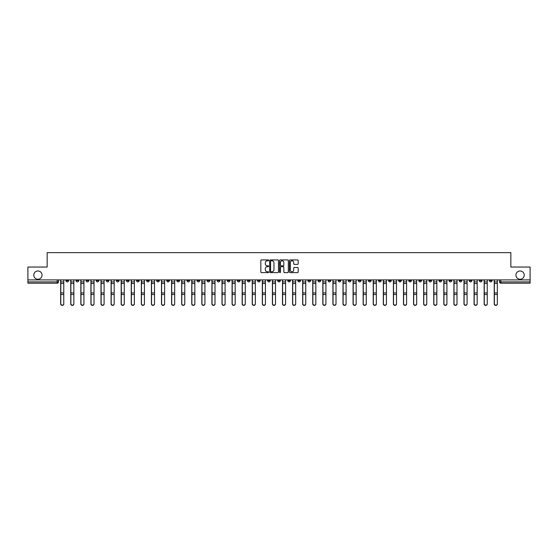 <?xml version="1.0" encoding="UTF-8"?>
<svg xmlns="http://www.w3.org/2000/svg" width="558" height="558" viewBox="0 0 558 558"><rect width="100%" height="100%" fill="white"/><g stroke="black" fill="none" stroke-linecap="round" stroke-linejoin="round"><path stroke-width="0.84" d="M268.656 260.37A0.446 0.446 0 0 0 268.217 259.923L261.472 259.923A0.635 0.635 0 0 0 260.837 260.558L260.837 271.976A0.635 0.635 0 0 0 261.472 272.611L268.217 272.611A0.446 0.446 0 0 0 268.656 272.171A0.446 0.446 0 0 0 268.217 271.725L267.345 271.725A2.03 2.03 0 0 1 265.315 269.695L265.315 268.74A2.03 2.03 0 0 1 267.345 266.71L268.217 266.71A0.446 0.446 0 0 0 268.656 266.271A0.446 0.446 0 0 0 268.217 265.824L267.345 265.824A2.03 2.03 0 0 1 265.315 263.794L265.315 262.839A2.03 2.03 0 0 1 267.345 260.809L268.217 260.809A0.446 0.446 0 0 0 268.656 260.37M515.948 275.122A4.136 4.136 0 0 0 520.084 279.258A4.136 4.136 0 0 0 524.22 275.122A4.136 4.136 0 0 0 520.084 270.986A4.136 4.136 0 0 0 515.948 275.122M33.78 275.122A4.136 4.136 0 0 0 37.916 279.258A4.136 4.136 0 0 0 42.052 275.122A4.136 4.136 0 0 0 37.916 270.986A4.136 4.136 0 0 0 33.78 275.122M398.698 279.907L398.698 280.618L401.286 280.618A1.29 1.29 0 0 1 399.995 281.909A1.29 1.29 0 0 1 398.698 280.618L398.698 279.907M338.204 279.907L338.204 280.618L340.792 280.618A1.29 1.29 0 0 1 339.494 281.909A1.29 1.29 0 0 1 338.204 280.618L338.204 279.907M328.118 279.907L328.118 280.618L330.706 280.618A1.29 1.29 0 0 1 329.415 281.909A1.29 1.29 0 0 1 328.118 280.618L328.118 279.907M267.624 279.907L267.624 280.618L270.212 280.618A1.29 1.29 0 0 1 268.914 281.909A1.29 1.29 0 0 1 267.624 280.618L267.624 279.907M257.545 279.907L257.545 280.618L260.126 280.618A1.29 1.29 0 0 1 258.835 281.909A1.29 1.29 0 0 1 257.545 280.618L257.545 279.907M247.459 279.907L247.459 280.618L250.047 280.618A1.29 1.29 0 0 1 248.749 281.909A1.29 1.29 0 0 1 247.459 280.618L247.459 279.907M227.294 279.907L227.294 280.618L229.882 280.618A1.29 1.29 0 0 1 228.585 281.909A1.29 1.29 0 0 1 227.294 280.618L227.294 279.907M207.13 280.618L207.13 279.907L207.13 280.618A1.29 1.29 0 0 0 208.42 281.909A1.29 1.29 0 0 1 207.13 280.618L209.71 280.618A1.29 1.29 0 0 1 208.42 281.909A1.29 1.29 0 0 0 209.71 280.618L209.71 279.907L209.71 280.618M197.044 280.618L197.044 279.907L197.044 280.618A1.29 1.29 0 0 0 198.341 281.909A1.29 1.29 0 0 1 197.044 280.618L199.631 280.618A1.29 1.29 0 0 1 198.341 281.909M186.965 280.618L186.965 279.907L186.965 280.618A1.29 1.29 0 0 0 188.255 281.909A1.29 1.29 0 0 1 186.965 280.618L189.546 280.618A1.29 1.29 0 0 1 188.255 281.909A1.29 1.29 0 0 0 189.546 280.618L189.546 279.907L189.546 280.618M176.879 279.907L176.879 280.618L179.467 280.618A1.29 1.29 0 0 1 178.169 281.909A1.29 1.29 0 0 1 176.879 280.618L176.879 279.907M166.8 279.907L166.8 280.618L169.381 280.618A1.29 1.29 0 0 1 168.091 281.909A1.29 1.29 0 0 1 166.8 280.618L166.8 279.907M156.714 279.907L156.714 280.618L159.302 280.618A1.29 1.29 0 0 1 158.005 281.909A1.29 1.29 0 0 1 156.714 280.618L156.714 279.907M146.628 280.618L146.628 279.907L146.628 280.618A1.29 1.29 0 0 0 147.926 281.909A1.29 1.29 0 0 1 146.628 280.618L149.216 280.618A1.29 1.29 0 0 1 147.926 281.909M126.464 280.618L126.464 279.907L126.464 280.618A1.29 1.29 0 0 0 127.761 281.909A1.29 1.29 0 0 1 126.464 280.618L129.051 280.618A1.29 1.29 0 0 1 127.761 281.909A1.29 1.29 0 0 0 129.051 280.618L129.051 279.907L129.051 280.618M116.385 280.618L116.385 279.907L116.385 280.618A1.29 1.29 0 0 0 117.675 281.909A1.29 1.29 0 0 1 116.385 280.618L118.966 280.618A1.29 1.29 0 0 1 117.675 281.909A1.29 1.29 0 0 0 118.966 280.618L118.966 279.907L118.966 280.618M106.299 280.618L106.299 279.907L106.299 280.618A1.29 1.29 0 0 0 107.589 281.909A1.29 1.29 0 0 1 106.299 280.618L108.887 280.618A1.29 1.29 0 0 1 107.589 281.909A1.29 1.29 0 0 0 108.887 280.618L108.887 279.907L108.887 280.618M96.22 280.618L96.22 279.907L96.22 280.618A1.29 1.29 0 0 0 97.511 281.909A1.29 1.29 0 0 1 96.22 280.618L98.801 280.618A1.29 1.29 0 0 1 97.511 281.909M86.134 280.618L86.134 279.907L86.134 280.618A1.29 1.29 0 0 0 87.425 281.909A1.29 1.29 0 0 1 86.134 280.618L88.722 280.618A1.29 1.29 0 0 1 87.425 281.909A1.29 1.29 0 0 0 88.722 280.618L88.722 279.907L88.722 280.618M76.048 280.618L76.048 279.907L76.048 280.618A1.29 1.29 0 0 0 77.346 281.909A1.29 1.29 0 0 1 76.048 280.618L78.636 280.618A1.29 1.29 0 0 1 77.346 281.909A1.29 1.29 0 0 0 78.636 280.618L78.636 279.907L78.636 280.618M297.54 264.394A0.635 0.635 0 0 0 298.174 263.76L298.174 260.558A0.635 0.635 0 0 0 297.54 259.923L290.055 259.923A0.635 0.635 0 0 0 289.421 260.558L289.421 271.976A0.635 0.635 0 0 0 290.055 272.611L297.54 272.611A0.635 0.635 0 0 0 298.174 271.976L298.174 268.105A0.635 0.635 0 0 0 297.54 267.47L294.338 267.47A0.635 0.635 0 0 0 293.703 268.105L293.703 270.03A1.695 1.695 0 0 1 292.008 271.725A1.695 1.695 0 0 1 290.306 270.03L290.306 262.511A1.695 1.695 0 0 1 292.008 260.809A1.695 1.695 0 0 1 293.703 262.511L293.703 263.76A0.635 0.635 0 0 0 294.338 264.394L297.54 264.394M27.9 279.907L27.9 267.045L47.158 267.045L47.158 252.628L510.842 252.628L510.842 267.045L530.1 267.045L530.1 279.907L27.9 279.907L27.9 281.909L58.471 281.909L58.471 279.907L58.471 281.909A1.29 1.29 0 0 1 57.181 283.199L27.9 283.199L27.9 281.909M278.442 260.558A0.635 0.635 0 0 0 277.807 259.923L270.323 259.923A0.635 0.635 0 0 0 269.688 260.558L269.688 271.976A0.635 0.635 0 0 0 270.323 272.611L277.807 272.611A0.635 0.635 0 0 0 278.442 271.976L278.442 260.558M280.193 259.923L287.677 259.923A0.635 0.635 0 0 1 288.312 260.558L288.312 271.976A0.635 0.635 0 0 1 287.677 272.611L284.468 272.611A0.635 0.635 0 0 1 283.841 271.976L283.841 267.345A0.635 0.635 0 0 0 283.206 266.71L281.079 266.71A0.635 0.635 0 0 0 280.444 267.345L280.444 272.171A0.446 0.446 0 0 1 279.997 272.611A0.446 0.446 0 0 1 279.558 272.171L279.558 260.558A0.635 0.635 0 0 1 280.193 259.923M499.529 279.907L499.529 281.909L530.1 281.909L530.1 283.199L500.819 283.199A1.29 1.29 0 0 1 499.529 281.909M530.1 279.907L530.1 281.909M492.03 279.907L492.03 280.618A1.29 1.29 0 0 1 490.74 281.909A1.29 1.29 0 0 1 489.443 280.618L492.03 280.618M489.443 279.907L489.443 280.618M481.952 279.907L481.952 280.618A1.29 1.29 0 0 1 480.654 281.909A1.29 1.29 0 0 1 479.364 280.618A1.29 1.29 0 0 0 480.654 281.909A1.29 1.29 0 0 0 481.952 280.618L479.364 280.618L479.364 279.907M471.866 279.907L471.866 280.618A1.29 1.29 0 0 1 470.575 281.909A1.29 1.29 0 0 1 469.278 280.618L471.866 280.618M469.278 279.907L469.278 280.618M461.78 279.907L461.78 280.618A1.29 1.29 0 0 1 460.49 281.909A1.29 1.29 0 0 1 459.199 280.618L461.78 280.618M459.199 279.907L459.199 280.618M451.701 280.618L451.701 279.907L451.701 280.618A1.29 1.29 0 0 1 450.411 281.909A1.29 1.29 0 0 1 449.113 280.618L451.701 280.618A1.29 1.29 0 0 1 450.411 281.909M449.113 279.907L449.113 280.618M441.615 279.907L441.615 280.618A1.29 1.29 0 0 1 440.325 281.909A1.29 1.29 0 0 1 439.034 280.618A1.29 1.29 0 0 0 440.325 281.909M439.034 279.907L439.034 280.618L441.615 280.618M431.536 279.907L431.536 280.618A1.29 1.29 0 0 1 430.239 281.909A1.29 1.29 0 0 1 428.949 280.618L431.536 280.618A1.29 1.29 0 0 1 430.239 281.909M428.949 279.907L428.949 280.618M421.45 279.907L421.45 280.618A1.29 1.29 0 0 1 420.16 281.909A1.29 1.29 0 0 1 418.87 280.618A1.29 1.29 0 0 0 420.16 281.909M418.87 279.907L418.87 280.618L421.45 280.618M411.372 279.907L411.372 280.618A1.29 1.29 0 0 1 410.074 281.909A1.29 1.29 0 0 1 408.784 280.618L411.372 280.618M408.784 279.907L408.784 280.618M401.286 279.907L401.286 280.618A1.29 1.29 0 0 1 399.995 281.909M391.2 279.907L391.2 280.618A1.29 1.29 0 0 1 389.909 281.909A1.29 1.29 0 0 1 388.619 280.618L391.2 280.618M388.619 279.907L388.619 280.618M381.121 279.907L381.121 280.618A1.29 1.29 0 0 1 379.831 281.909A1.29 1.29 0 0 1 378.533 280.618L381.121 280.618M378.533 279.907L378.533 280.618M371.035 279.907L371.035 280.618A1.29 1.29 0 0 1 369.745 281.909A1.29 1.29 0 0 1 368.454 280.618A1.29 1.29 0 0 0 369.745 281.909M368.454 279.907L368.454 280.618L371.035 280.618M360.956 279.907L360.956 280.618A1.29 1.29 0 0 1 359.659 281.909A1.29 1.29 0 0 1 358.369 280.618L360.956 280.618M358.369 279.907L358.369 280.618M350.87 279.907L350.87 280.618A1.29 1.29 0 0 1 349.58 281.909A1.29 1.29 0 0 1 348.29 280.618L350.87 280.618M348.29 279.907L348.29 280.618M340.792 279.907L340.792 280.618M330.706 279.907L330.706 280.618L330.706 279.907M320.627 279.907L320.627 280.618A1.29 1.29 0 0 1 319.329 281.909A1.29 1.29 0 0 1 318.039 280.618L320.627 280.618M318.039 279.907L318.039 280.618M310.541 279.907L310.541 280.618A1.29 1.29 0 0 1 309.251 281.909A1.29 1.29 0 0 1 307.953 280.618L310.541 280.618M307.953 279.907L307.953 280.618M300.455 279.907L300.455 280.618A1.29 1.29 0 0 1 299.165 281.909A1.29 1.29 0 0 1 297.874 280.618L300.455 280.618M297.874 279.907L297.874 280.618M290.376 279.907L290.376 280.618A1.29 1.29 0 0 1 289.086 281.909A1.29 1.29 0 0 1 287.788 280.618L290.376 280.618M287.788 279.907L287.788 280.618M280.29 279.907L280.29 280.618A1.29 1.29 0 0 1 279 281.909A1.29 1.29 0 0 1 277.71 280.618L280.29 280.618M277.71 279.907L277.71 280.618M270.212 279.907L270.212 280.618A1.29 1.29 0 0 1 268.914 281.909M260.126 279.907L260.126 280.618M250.047 280.618L250.047 279.907L250.047 280.618A1.29 1.29 0 0 1 248.749 281.909M239.961 279.907L239.961 280.618A1.29 1.29 0 0 1 238.671 281.909A1.29 1.29 0 0 1 237.373 280.618A1.29 1.29 0 0 0 238.671 281.909A1.29 1.29 0 0 0 239.961 280.618L237.373 280.618L237.373 279.907M229.882 280.618L229.882 279.907L229.882 280.618A1.29 1.29 0 0 1 228.585 281.909M219.796 279.907L219.796 280.618A1.29 1.29 0 0 1 218.506 281.909A1.29 1.29 0 0 1 217.208 280.618A1.29 1.29 0 0 0 218.506 281.909M217.208 279.907L217.208 280.618L219.796 280.618M199.631 279.907L199.631 280.618L199.631 279.907M179.467 280.618L179.467 279.907L179.467 280.618A1.29 1.29 0 0 1 178.169 281.909M169.381 280.618L169.381 279.907L169.381 280.618A1.29 1.29 0 0 1 168.091 281.909M159.302 280.618L159.302 279.907L159.302 280.618A1.29 1.29 0 0 1 158.005 281.909M149.216 279.907L149.216 280.618L149.216 279.907M139.13 280.618L139.13 279.907L139.13 280.618A1.29 1.29 0 0 1 137.84 281.909A1.29 1.29 0 0 1 136.55 280.618L139.13 280.618A1.29 1.29 0 0 1 137.84 281.909M136.55 279.907L136.55 280.618M98.801 279.907L98.801 280.618L98.801 279.907M68.557 279.907L68.557 280.618A1.29 1.29 0 0 1 67.26 281.909A1.29 1.29 0 0 1 65.97 280.618A1.29 1.29 0 0 0 67.26 281.909A1.29 1.29 0 0 0 68.557 280.618L68.557 279.907M65.97 279.907L65.97 280.618L68.557 280.618M57.181 279.907L57.181 283.199A1.29 1.29 0 0 0 58.471 281.909M271.021 260.809A0.446 0.446 0 0 0 270.581 261.256L270.581 271.279A0.446 0.446 0 0 0 271.021 271.725L271.941 271.725A2.03 2.03 0 0 0 273.971 269.695L273.971 262.839A2.03 2.03 0 0 0 271.941 260.809L271.021 260.809M283.841 262.539A1.695 1.695 0 0 0 282.139 260.844A1.695 1.695 0 0 0 280.444 262.539L280.444 265.19A0.635 0.635 0 0 0 281.079 265.824L283.206 265.824A0.635 0.635 0 0 0 283.841 265.19L283.841 262.539M60.669 279.907L60.669 303.936A1.486 1.43 180 0 0 62.217 305.372M63.772 303.712L63.772 303.936A1.486 1.43 180 0 1 62.287 305.372A1.486 1.43 180 0 1 60.801 303.936L60.801 303.712A1.486 1.43 0 0 0 62.287 305.149A1.486 1.43 0 0 0 63.772 303.712L63.772 294.505L60.801 294.505L60.801 303.712M60.801 279.907L60.801 294.505M63.772 279.907L63.772 294.505M70.754 279.907L70.754 303.936A1.486 1.43 180 0 0 72.303 305.372M80.833 279.907L80.833 303.936A1.486 1.43 180 0 0 82.389 305.372M73.851 303.712L73.851 303.936A1.486 1.43 180 0 1 72.366 305.372A1.486 1.43 180 0 1 70.88 303.936L70.88 303.712A1.486 1.43 0 0 0 72.366 305.149A1.486 1.43 0 0 0 73.851 303.712L73.851 294.505L70.88 294.505L70.88 303.712M70.88 279.907L70.88 294.505M73.851 279.907L73.851 294.505M83.937 303.712L83.937 303.936A1.486 1.43 180 0 1 82.451 305.372A1.486 1.43 180 0 1 80.966 303.936L80.966 303.712A1.486 1.43 0 0 0 82.451 305.149A1.486 1.43 0 0 0 83.937 303.712L83.937 294.505L80.966 294.505L80.966 303.712M80.966 279.907L80.966 294.505M83.937 279.907L83.937 294.505M90.919 279.907L90.919 303.936A1.486 1.43 180 0 0 92.468 305.372M100.998 279.907L100.998 303.936A1.486 1.43 180 0 0 102.553 305.372M111.084 279.907L111.084 303.936A1.486 1.43 180 0 0 112.632 305.372M94.023 303.712L94.023 303.936A1.486 1.43 180 0 1 92.53 305.372A1.486 1.43 180 0 1 91.045 303.936L91.045 303.712A1.486 1.43 0 0 0 92.53 305.149A1.486 1.43 0 0 0 94.023 303.712L94.023 294.505L91.045 294.505L91.045 303.712M91.045 279.907L91.045 294.505M94.023 279.907L94.023 294.505M104.102 303.712L104.102 303.936A1.486 1.43 180 0 1 102.616 305.372A1.486 1.43 180 0 1 101.131 303.936L101.131 303.712A1.486 1.43 0 0 0 102.616 305.149A1.486 1.43 0 0 0 104.102 303.712L104.102 294.505L101.131 294.505L101.131 303.712M101.131 279.907L101.131 294.505M104.102 279.907L104.102 294.505M114.188 303.712L114.188 303.936A1.486 1.43 180 0 1 112.702 305.372A1.486 1.43 180 0 1 111.209 303.936L111.209 303.712A1.486 1.43 0 0 0 112.702 305.149A1.486 1.43 0 0 0 114.188 303.712L114.188 294.505L111.209 294.505L111.209 303.712M111.209 279.907L111.209 294.505M114.188 279.907L114.188 294.505M124.267 303.712L124.267 303.936A1.486 1.43 180 0 1 122.781 305.372A1.486 1.43 180 0 1 121.295 303.936L121.295 303.712A1.486 1.43 0 0 0 122.781 305.149A1.486 1.43 0 0 0 124.267 303.712L124.267 294.505L121.295 294.505L121.295 303.712M121.295 279.907L121.295 294.505M124.267 279.907L124.267 294.505M134.352 303.712L134.352 303.936A1.486 1.43 180 0 1 132.867 305.372A1.486 1.43 180 0 1 131.381 303.936L131.381 303.712A1.486 1.43 0 0 0 132.867 305.149A1.486 1.43 0 0 0 134.352 303.712L134.352 294.505L131.381 294.505L131.381 303.712M131.381 279.907L131.381 294.505M134.352 279.907L134.352 294.505M144.431 303.712L144.431 303.936A1.486 1.43 180 0 1 142.946 305.372A1.486 1.43 180 0 1 141.46 303.936L141.46 303.712A1.486 1.43 0 0 0 142.946 305.149A1.486 1.43 0 0 0 144.431 303.712L144.431 294.505L141.46 294.505L141.46 303.712M141.46 279.907L141.46 294.505M144.431 279.907L144.431 294.505M154.517 303.712L154.517 303.936A1.486 1.43 180 0 1 153.031 305.372A1.486 1.43 180 0 1 151.546 303.936L151.546 303.712A1.486 1.43 0 0 0 153.031 305.149A1.486 1.43 0 0 0 154.517 303.712L154.517 294.505L151.546 294.505L151.546 303.712M151.546 279.907L151.546 294.505M154.517 279.907L154.517 294.505M164.596 303.712L164.596 303.936A1.486 1.43 180 0 1 163.11 305.372A1.486 1.43 180 0 1 161.625 303.936L161.625 303.712A1.486 1.43 0 0 0 163.11 305.149A1.486 1.43 0 0 0 164.596 303.712L164.596 294.505L161.625 294.505L161.625 303.712M161.625 279.907L161.625 294.505M164.596 279.907L164.596 294.505M174.682 303.712L174.682 303.936A1.486 1.43 180 0 1 173.196 305.372A1.486 1.43 180 0 1 171.711 303.936L171.711 303.712A1.486 1.43 0 0 0 173.196 305.149A1.486 1.43 0 0 0 174.682 303.712L174.682 294.505L171.711 294.505L171.711 303.712M171.711 279.907L171.711 294.505M174.682 279.907L174.682 294.505M184.768 303.712L184.768 303.936A1.486 1.43 180 0 1 183.275 305.372A1.486 1.43 180 0 1 181.789 303.936L181.789 303.712A1.486 1.43 0 0 0 183.275 305.149A1.486 1.43 0 0 0 184.768 303.712L184.768 294.505L181.789 294.505L181.789 303.712M181.789 279.907L181.789 294.505M184.768 279.907L184.768 294.505M194.847 303.712L194.847 303.936A1.486 1.43 180 0 1 193.361 305.372A1.486 1.43 180 0 1 191.875 303.936L191.875 303.712A1.486 1.43 0 0 0 193.361 305.149A1.486 1.43 0 0 0 194.847 303.712L194.847 294.505L191.875 294.505L191.875 303.712M191.875 279.907L191.875 294.505M194.847 279.907L194.847 294.505M204.932 303.712L204.932 303.936A1.486 1.43 180 0 1 203.447 305.372A1.486 1.43 180 0 1 201.954 303.936L201.954 303.712A1.486 1.43 0 0 0 203.447 305.149A1.486 1.43 0 0 0 204.932 303.712L204.932 294.505L201.954 294.505L201.954 303.712M201.954 279.907L201.954 294.505M204.932 279.907L204.932 294.505M215.011 303.712L215.011 303.936A1.486 1.43 180 0 1 213.526 305.372A1.486 1.43 180 0 1 212.04 303.936L212.04 303.712A1.486 1.43 0 0 0 213.526 305.149A1.486 1.43 0 0 0 215.011 303.712L215.011 294.505L212.04 294.505L212.04 303.712M212.04 279.907L212.04 294.505M215.011 279.907L215.011 294.505M225.097 303.712L225.097 303.936A1.486 1.43 180 0 1 223.612 305.372A1.486 1.43 180 0 1 222.126 303.936L222.126 303.712A1.486 1.43 0 0 0 223.612 305.149A1.486 1.43 0 0 0 225.097 303.712L225.097 294.505L222.126 294.505L222.126 303.712M222.126 279.907L222.126 294.505M225.097 279.907L225.097 294.505M235.176 303.712L235.176 303.936A1.486 1.43 180 0 1 233.69 305.372A1.486 1.43 180 0 1 232.205 303.936L232.205 303.712A1.486 1.43 0 0 0 233.69 305.149A1.486 1.43 0 0 0 235.176 303.712L235.176 294.505L232.205 294.505L232.205 303.712M232.205 279.907L232.205 294.505M235.176 279.907L235.176 294.505M245.262 303.712L245.262 303.936A1.486 1.43 180 0 1 243.776 305.372A1.486 1.43 180 0 1 242.291 303.936L242.291 303.712A1.486 1.43 0 0 0 243.776 305.149A1.486 1.43 0 0 0 245.262 303.712L245.262 294.505L242.291 294.505L242.291 303.712M242.291 279.907L242.291 294.505M245.262 279.907L245.262 294.505M255.341 303.712L255.341 303.936A1.486 1.43 180 0 1 253.855 305.372A1.486 1.43 180 0 1 252.369 303.936L252.369 303.712A1.486 1.43 0 0 0 253.855 305.149A1.486 1.43 0 0 0 255.341 303.712L255.341 294.505L252.369 294.505L252.369 303.712M252.369 279.907L252.369 294.505M255.341 279.907L255.341 294.505M265.427 303.712L265.427 303.936A1.486 1.43 180 0 1 263.941 305.372A1.486 1.43 180 0 1 262.455 303.936L262.455 303.712A1.486 1.43 0 0 0 263.941 305.149A1.486 1.43 0 0 0 265.427 303.712L265.427 294.505L262.455 294.505L262.455 303.712M262.455 279.907L262.455 294.505M265.427 279.907L265.427 294.505M275.512 303.712L275.512 303.936A1.486 1.43 180 0 1 274.02 305.372A1.486 1.43 180 0 1 272.534 303.936L272.534 303.712A1.486 1.43 0 0 0 274.02 305.149A1.486 1.43 0 0 0 275.512 303.712L275.512 294.505L272.534 294.505L272.534 303.712M272.534 279.907L272.534 294.505M275.512 279.907L275.512 294.505M121.163 279.907L121.163 303.936A1.486 1.43 180 0 0 122.718 305.372M131.249 279.907L131.249 303.936A1.486 1.43 180 0 0 132.797 305.372M141.334 279.907L141.334 303.936A1.486 1.43 180 0 0 142.883 305.372M151.413 279.907L151.413 303.936A1.486 1.43 180 0 0 152.969 305.372M161.499 279.907L161.499 303.936A1.486 1.43 180 0 0 163.048 305.372M171.578 279.907L171.578 303.936A1.486 1.43 180 0 0 173.133 305.372M181.664 279.907L181.664 303.936A1.486 1.43 180 0 0 183.212 305.372M191.743 279.907L191.743 303.936A1.486 1.43 180 0 0 193.298 305.372M201.829 279.907L201.829 303.936A1.486 1.43 180 0 0 203.377 305.372M211.907 279.907L211.907 303.936A1.486 1.43 180 0 0 213.463 305.372M221.993 279.907L221.993 303.936A1.486 1.43 180 0 0 223.542 305.372M232.079 279.907L232.079 303.936A1.486 1.43 180 0 0 233.628 305.372M242.158 279.907L242.158 303.936A1.486 1.43 180 0 0 243.713 305.372M252.244 279.907L252.244 303.936A1.486 1.43 180 0 0 253.792 305.372M262.323 279.907L262.323 303.936A1.486 1.43 180 0 0 263.878 305.372M272.409 279.907L272.409 303.936A1.486 1.43 180 0 0 273.957 305.372M282.488 279.907L282.488 303.936A1.486 1.43 180 0 0 284.043 305.372M292.573 279.907L292.573 303.936A1.486 1.43 180 0 0 294.122 305.372M302.659 279.907L302.659 303.936A1.486 1.43 180 0 0 304.208 305.372M312.738 279.907L312.738 303.936A1.486 1.43 180 0 0 314.287 305.372M285.591 303.712L285.591 303.936A1.486 1.43 180 0 1 284.106 305.372A1.486 1.43 180 0 1 282.62 303.936L282.62 303.712A1.486 1.43 0 0 0 284.106 305.149A1.486 1.43 0 0 0 285.591 303.712L285.591 294.505L282.62 294.505L282.62 303.712M282.62 279.907L282.62 294.505M285.591 279.907L285.591 294.505M295.677 303.712L295.677 303.936A1.486 1.43 180 0 1 294.192 305.372A1.486 1.43 180 0 1 292.699 303.936L292.699 303.712A1.486 1.43 0 0 0 294.192 305.149A1.486 1.43 0 0 0 295.677 303.712L295.677 294.505L292.699 294.505L292.699 303.712M292.699 279.907L292.699 294.505M295.677 279.907L295.677 294.505M305.756 303.712L305.756 303.936A1.486 1.43 180 0 1 304.27 305.372A1.486 1.43 180 0 1 302.785 303.936L302.785 303.712A1.486 1.43 0 0 0 304.27 305.149A1.486 1.43 0 0 0 305.756 303.712L305.756 294.505L302.785 294.505L302.785 303.712M302.785 279.907L302.785 294.505M305.756 279.907L305.756 294.505M315.842 303.712L315.842 303.936A1.486 1.43 180 0 1 314.356 305.372A1.486 1.43 180 0 1 312.871 303.936L312.871 303.712A1.486 1.43 0 0 0 314.356 305.149A1.486 1.43 0 0 0 315.842 303.712L315.842 294.505L312.871 294.505L312.871 303.712M312.871 279.907L312.871 294.505M315.842 279.907L315.842 294.505M322.824 279.907L322.824 303.936A1.486 1.43 180 0 0 324.372 305.372M325.921 303.712L325.921 303.936A1.486 1.43 180 0 1 324.435 305.372A1.486 1.43 180 0 1 322.949 303.936L322.949 303.712A1.486 1.43 0 0 0 324.435 305.149A1.486 1.43 0 0 0 325.921 303.712L325.921 294.505L322.949 294.505L322.949 303.712M322.949 279.907L322.949 294.505M325.921 279.907L325.921 294.505M332.903 279.907L332.903 303.936A1.486 1.43 180 0 0 334.458 305.372M336.007 303.712L336.007 303.936A1.486 1.43 180 0 1 334.521 305.372A1.486 1.43 180 0 1 333.035 303.936L333.035 303.712A1.486 1.43 0 0 0 334.521 305.149A1.486 1.43 0 0 0 336.007 303.712L336.007 294.505L333.035 294.505L333.035 303.712M333.035 279.907L333.035 294.505M336.007 279.907L336.007 294.505M342.989 279.907L342.989 303.936A1.486 1.43 180 0 0 344.537 305.372M346.093 303.712L346.093 303.936A1.486 1.43 180 0 1 344.6 305.372A1.486 1.43 180 0 1 343.114 303.936L343.114 303.712A1.486 1.43 0 0 0 344.6 305.149A1.486 1.43 0 0 0 346.093 303.712L346.093 294.505L343.114 294.505L343.114 303.712M343.114 279.907L343.114 294.505M346.093 279.907L346.093 294.505M353.068 279.907L353.068 303.936A1.486 1.43 180 0 0 354.623 305.372M356.171 303.712L356.171 303.936A1.486 1.43 180 0 1 354.686 305.372A1.486 1.43 180 0 1 353.2 303.936L353.2 303.712A1.486 1.43 0 0 0 354.686 305.149A1.486 1.43 0 0 0 356.171 303.712L356.171 294.505L353.2 294.505L353.2 303.712M353.2 279.907L353.2 294.505M356.171 279.907L356.171 294.505M363.153 279.907L363.153 303.936A1.486 1.43 180 0 0 364.702 305.372M366.257 303.712L366.257 303.936A1.486 1.43 180 0 1 364.772 305.372A1.486 1.43 180 0 1 363.279 303.936L363.279 303.712A1.486 1.43 0 0 0 364.772 305.149A1.486 1.43 0 0 0 366.257 303.712L366.257 294.505L363.279 294.505L363.279 303.712M363.279 279.907L363.279 294.505M366.257 279.907L366.257 294.505M373.232 279.907L373.232 303.936A1.486 1.43 180 0 0 374.788 305.372M376.336 303.712L376.336 303.936A1.486 1.43 180 0 1 374.85 305.372A1.486 1.43 180 0 1 373.365 303.936L373.365 303.712A1.486 1.43 0 0 0 374.85 305.149A1.486 1.43 0 0 0 376.336 303.712L376.336 294.505L373.365 294.505L373.365 303.712M373.365 279.907L373.365 294.505M376.336 279.907L376.336 294.505M383.318 279.907L383.318 303.936A1.486 1.43 180 0 0 384.867 305.372M386.422 303.712L386.422 303.936A1.486 1.43 180 0 1 384.936 305.372A1.486 1.43 180 0 1 383.451 303.936L383.451 303.712A1.486 1.43 0 0 0 384.936 305.149A1.486 1.43 0 0 0 386.422 303.712L386.422 294.505L383.451 294.505L383.451 303.712M383.451 279.907L383.451 294.505M386.422 279.907L386.422 294.505M393.404 279.907L393.404 303.936A1.486 1.43 180 0 0 394.952 305.372M396.501 303.712L396.501 303.936A1.486 1.43 180 0 1 395.015 305.372A1.486 1.43 180 0 1 393.53 303.936L393.53 303.712A1.486 1.43 0 0 0 395.015 305.149A1.486 1.43 0 0 0 396.501 303.712L396.501 294.505L393.53 294.505L393.53 303.712M393.53 279.907L393.53 294.505M396.501 279.907L396.501 294.505M403.483 279.907L403.483 303.936A1.486 1.43 180 0 0 405.031 305.372M406.587 303.712L406.587 303.936A1.486 1.43 180 0 1 405.101 305.372A1.486 1.43 180 0 1 403.615 303.936L403.615 303.712A1.486 1.43 0 0 0 405.101 305.149A1.486 1.43 0 0 0 406.587 303.712L406.587 294.505L403.615 294.505L403.615 303.712M403.615 279.907L403.615 294.505M406.587 279.907L406.587 294.505M413.569 279.907L413.569 303.936A1.486 1.43 180 0 0 415.117 305.372M416.666 303.712L416.666 303.936A1.486 1.43 180 0 1 415.18 305.372A1.486 1.43 180 0 1 413.694 303.936L413.694 303.712A1.486 1.43 0 0 0 415.18 305.149A1.486 1.43 0 0 0 416.666 303.712L416.666 294.505L413.694 294.505L413.694 303.712M413.694 279.907L413.694 294.505M416.666 279.907L416.666 294.505M423.648 279.907L423.648 303.936A1.486 1.43 180 0 0 425.203 305.372M426.751 303.712L426.751 303.936A1.486 1.43 180 0 1 425.266 305.372A1.486 1.43 180 0 1 423.78 303.936L423.78 303.712A1.486 1.43 0 0 0 425.266 305.149A1.486 1.43 0 0 0 426.751 303.712L426.751 294.505L423.78 294.505L423.78 303.712M423.78 279.907L423.78 294.505M426.751 279.907L426.751 294.505M433.733 279.907L433.733 303.936A1.486 1.43 180 0 0 435.282 305.372M436.837 303.712L436.837 303.936A1.486 1.43 180 0 1 435.345 305.372A1.486 1.43 180 0 1 433.859 303.936L433.859 303.712A1.486 1.43 0 0 0 435.345 305.149A1.486 1.43 0 0 0 436.837 303.712L436.837 294.505L433.859 294.505L433.859 303.712M433.859 279.907L433.859 294.505M436.837 279.907L436.837 294.505M443.812 279.907L443.812 303.936A1.486 1.43 180 0 0 445.368 305.372M446.916 303.712L446.916 303.936A1.486 1.43 180 0 1 445.43 305.372A1.486 1.43 180 0 1 443.945 303.936L443.945 303.712A1.486 1.43 0 0 0 445.43 305.149A1.486 1.43 0 0 0 446.916 303.712L446.916 294.505L443.945 294.505L443.945 303.712M443.945 279.907L443.945 294.505M446.916 279.907L446.916 294.505M453.898 279.907L453.898 303.936A1.486 1.43 180 0 0 455.447 305.372M457.002 303.712L457.002 303.936A1.486 1.43 180 0 1 455.516 305.372A1.486 1.43 180 0 1 454.024 303.936L454.024 303.712A1.486 1.43 0 0 0 455.516 305.149A1.486 1.43 0 0 0 457.002 303.712L457.002 294.505L454.024 294.505L454.024 303.712M454.024 279.907L454.024 294.505M457.002 279.907L457.002 294.505M463.977 279.907L463.977 303.936A1.486 1.43 180 0 0 465.532 305.372M467.081 303.712L467.081 303.936A1.486 1.43 180 0 1 465.595 305.372A1.486 1.43 180 0 1 464.11 303.936L464.11 303.712A1.486 1.43 0 0 0 465.595 305.149A1.486 1.43 0 0 0 467.081 303.712L467.081 294.505L464.11 294.505L464.11 303.712M464.11 279.907L464.11 294.505M467.081 279.907L467.081 294.505M474.063 279.907L474.063 303.936A1.486 1.43 180 0 0 475.611 305.372M477.167 303.712L477.167 303.936A1.486 1.43 180 0 1 475.681 305.372A1.486 1.43 180 0 1 474.195 303.936L474.195 303.712A1.486 1.43 0 0 0 475.681 305.149A1.486 1.43 0 0 0 477.167 303.712L477.167 294.505L474.195 294.505L474.195 303.712M474.195 279.907L474.195 294.505M477.167 279.907L477.167 294.505M484.149 279.907L484.149 303.936A1.486 1.43 180 0 0 485.697 305.372M487.246 303.712L487.246 303.936A1.486 1.43 180 0 1 485.76 305.372A1.486 1.43 180 0 1 484.274 303.936L484.274 303.712A1.486 1.43 0 0 0 485.76 305.149A1.486 1.43 0 0 0 487.246 303.712L487.246 294.505L484.274 294.505L484.274 303.712M484.274 279.907L484.274 294.505M487.246 279.907L487.246 294.505M494.228 279.907L494.228 303.936A1.486 1.43 180 0 0 495.783 305.372M497.331 303.712L497.331 303.936A1.486 1.43 180 0 1 495.846 305.372A1.486 1.43 180 0 1 494.36 303.936L494.36 303.712A1.486 1.43 0 0 0 495.846 305.149A1.486 1.43 0 0 0 497.331 303.712L497.331 294.505L494.36 294.505L494.36 303.712M494.36 279.907L494.36 294.505M497.331 279.907L497.331 294.505M500.819 279.907L500.819 283.199M60.669 281.909L63.772 281.909M63.772 292.95L60.801 292.95M63.772 283.471L60.801 283.471M70.754 281.909L73.851 281.909M80.833 281.909L83.937 281.909M73.851 292.95L70.88 292.95M73.851 283.471L70.88 283.471M83.937 292.95L80.966 292.95M83.937 283.471L80.966 283.471M90.919 281.909L94.023 281.909M100.998 281.909L104.102 281.909M111.084 281.909L114.188 281.909M94.023 292.95L91.045 292.95M94.023 283.471L91.045 283.471M104.102 292.95L101.131 292.95M104.102 283.471L101.131 283.471M114.188 292.95L111.209 292.95M114.188 283.471L111.209 283.471M124.267 281.909L121.163 281.909M124.267 292.95L121.295 292.95M124.267 283.471L121.295 283.471M134.352 281.909L131.249 281.909M134.352 292.95L131.381 292.95M134.352 283.471L131.381 283.471M144.431 281.909L141.334 281.909M144.431 292.95L141.46 292.95M144.431 283.471L141.46 283.471M154.517 281.909L151.413 281.909M154.517 292.95L151.546 292.95M154.517 283.471L151.546 283.471M164.596 281.909L161.499 281.909M164.596 292.95L161.625 292.95M164.596 283.471L161.625 283.471M174.682 281.909L171.578 281.909M174.682 292.95L171.711 292.95M174.682 283.471L171.711 283.471M184.768 281.909L181.664 281.909M184.768 292.95L181.789 292.95M184.768 283.471L181.789 283.471M194.847 281.909L191.743 281.909M194.847 292.95L191.875 292.95M194.847 283.471L191.875 283.471M204.932 281.909L201.829 281.909M204.932 292.95L201.954 292.95M204.932 283.471L201.954 283.471M215.011 281.909L211.907 281.909M215.011 292.95L212.04 292.95M215.011 283.471L212.04 283.471M225.097 281.909L221.993 281.909M225.097 292.95L222.126 292.95M225.097 283.471L222.126 283.471M235.176 281.909L232.079 281.909M235.176 292.95L232.205 292.95M235.176 283.471L232.205 283.471M245.262 281.909L242.158 281.909M245.262 292.95L242.291 292.95M245.262 283.471L242.291 283.471M255.341 281.909L252.244 281.909M255.341 292.95L252.369 292.95M255.341 283.471L252.369 283.471M265.427 281.909L262.323 281.909M265.427 292.95L262.455 292.95M265.427 283.471L262.455 283.471M275.512 281.909L272.409 281.909M275.512 292.95L272.534 292.95M275.512 283.471L272.534 283.471M282.488 281.909L285.591 281.909M292.573 281.909L295.677 281.909M302.659 281.909L305.756 281.909M312.738 281.909L315.842 281.909M285.591 292.95L282.62 292.95M285.591 283.471L282.62 283.471M295.677 292.95L292.699 292.95M295.677 283.471L292.699 283.471M305.756 292.95L302.785 292.95M305.756 283.471L302.785 283.471M315.842 292.95L312.871 292.95M315.842 283.471L312.871 283.471M322.824 281.909L325.921 281.909M325.921 292.95L322.949 292.95M325.921 283.471L322.949 283.471M332.903 281.909L336.007 281.909M336.007 292.95L333.035 292.95M336.007 283.471L333.035 283.471M342.989 281.909L346.093 281.909M346.093 292.95L343.114 292.95M346.093 283.471L343.114 283.471M353.068 281.909L356.171 281.909M356.171 292.95L353.2 292.95M356.171 283.471L353.2 283.471M363.153 281.909L366.257 281.909M366.257 292.95L363.279 292.95M366.257 283.471L363.279 283.471M373.232 281.909L376.336 281.909M376.336 292.95L373.365 292.95M376.336 283.471L373.365 283.471M383.318 281.909L386.422 281.909M386.422 292.95L383.451 292.95M386.422 283.471L383.451 283.471M393.404 281.909L396.501 281.909M396.501 292.95L393.53 292.95M396.501 283.471L393.53 283.471M403.483 281.909L406.587 281.909M406.587 292.95L403.615 292.95M406.587 283.471L403.615 283.471M413.569 281.909L416.666 281.909M416.666 292.95L413.694 292.95M416.666 283.471L413.694 283.471M423.648 281.909L426.751 281.909M426.751 292.95L423.78 292.95M426.751 283.471L423.78 283.471M433.733 281.909L436.837 281.909M436.837 292.95L433.859 292.95M436.837 283.471L433.859 283.471M443.812 281.909L446.916 281.909M446.916 292.95L443.945 292.95M446.916 283.471L443.945 283.471M453.898 281.909L457.002 281.909M457.002 292.95L454.024 292.95M457.002 283.471L454.024 283.471M463.977 281.909L467.081 281.909M467.081 292.95L464.11 292.95M467.081 283.471L464.11 283.471M474.063 281.909L477.167 281.909M477.167 292.95L474.195 292.95M477.167 283.471L474.195 283.471M484.149 281.909L487.246 281.909M487.246 292.95L484.274 292.95M487.246 283.471L484.274 283.471M494.228 281.909L497.331 281.909M497.331 292.95L494.36 292.95M497.331 283.471L494.36 283.471"/></g></svg>
